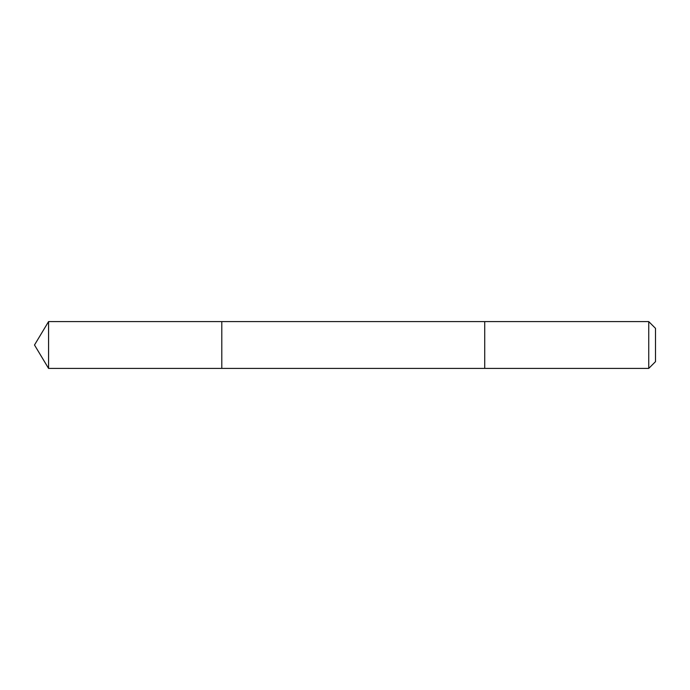 <?xml version="1.0" encoding="UTF-8"?>
<svg xmlns="http://www.w3.org/2000/svg" width="690" height="690" viewBox="0 0 690 690"><rect width="100%" height="100%" fill="white"/><g stroke="black" fill="none" stroke-linecap="round" stroke-linejoin="round"><path stroke-width="0.52" stroke-dasharray="3.45 2.59" d="M221.792 330.743L221.792 368.408L221.792 330.743M48.567 368.408L48.567 321.592M484.725 330.743L484.725 368.408L484.725 330.743M648.738 368.408L648.738 321.592M655.5 361.655L655.5 328.345"/><path stroke-width="1.03" d="M221.792 368.408L221.792 321.592L48.567 321.592L48.567 368.408L221.792 368.408L221.792 321.592L484.725 321.592L484.725 368.408L48.567 368.408L34.5 345L48.567 368.408M484.725 359.257L484.725 368.408L648.738 368.408L648.738 321.592L484.725 321.592L484.725 359.257M648.738 321.592L655.5 328.345L655.5 361.655L648.738 368.408M34.5 345L48.567 321.592"/></g></svg>

